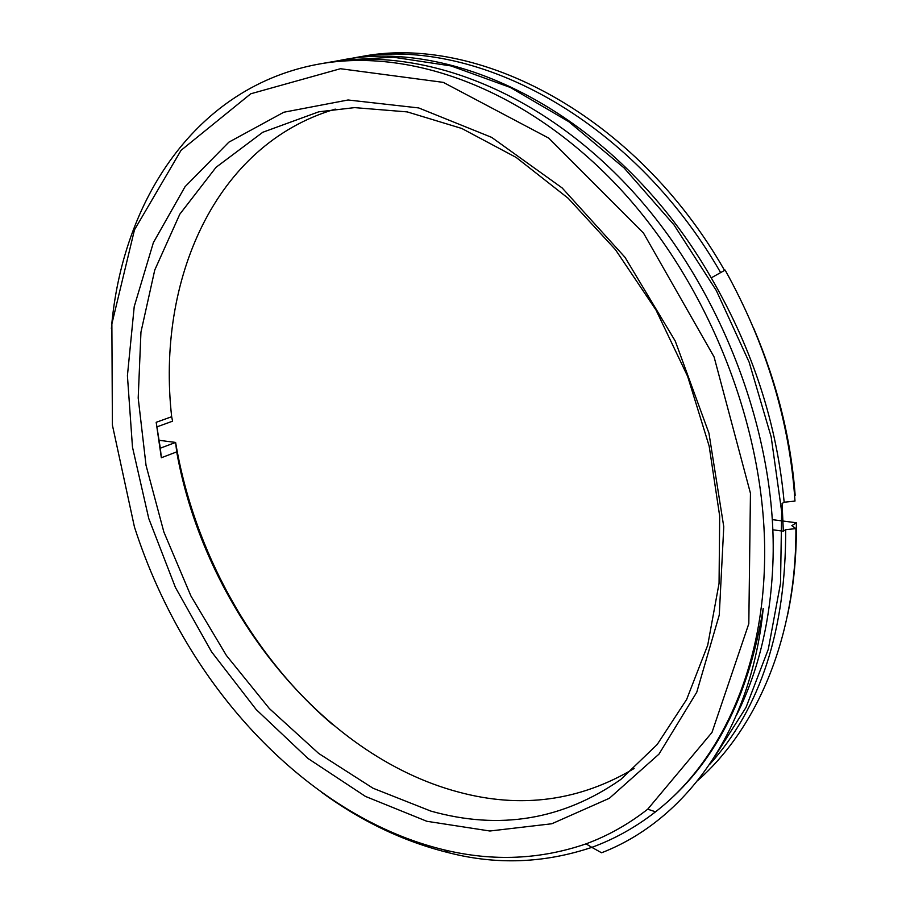 <?xml version="1.0" encoding="UTF-8"?>
<svg xmlns="http://www.w3.org/2000/svg" width="906" height="906" viewBox="0 0 906 906"><rect width="100%" height="100%" fill="white"/><g stroke="black" fill="none" stroke-linecap="round" stroke-linejoin="round"><path stroke-width="1.36" d="M348.074 99.988L418.663 107.927L491.63 137.361L562.15 187.938L625.004 257.304L675.253 341.064L708.945 433.159L723.769 526.737L719.262 615.015L696.759 692.218L658.968 754.132L609.387 798.265L551.822 823.758L489.886 831.006L426.851 821.289L365.446 796.408L307.949 758.435L256.16 709.523L211.574 651.822L175.424 587.439L148.754 518.492L132.48 447.145L127.418 375.696L134.224 306.613L153.374 242.627L185.028 186.738L228.844 142.174L283.827 112.231L348.074 99.988M354.608 107.621L407.247 111.902L461.777 128.471L516.171 157.44L568.187 198.278L615.514 249.762L655.967 309.954L687.643 376.364L709.16 446.092L719.681 516.069L719.058 583.317L707.722 645.174L686.646 699.455L657.156 744.551L620.848 779.42C562.92 819.862 499.58 830.417 430.826 811.085L373.068 788.243L318.708 753.464L269.376 708.583L226.409 655.48L190.928 595.989L163.861 531.992L146.036 465.333L138.199 398.017L140.951 332.14L154.756 270.022L179.818 214.167L216.036 167.316L262.785 132.265L318.776 111.812L354.608 107.621M335.254 109.116C214.688 144.507 156.376 280.86 171.664 416.726L156.183 422.309L161.347 457.745L176.704 451.89C204.439 607.314 320.124 755.332 458.64 792.093C521.007 808.888 579.5 801.029 634.121 768.503M176.704 451.89L175.617 442.434C193.635 550.214 251.528 655.412 332.638 724.585M159.048 440.293L175.617 442.434L160.317 448.187L161.347 457.745M156.183 422.309L160.317 448.187M157.202 426.771L172.57 421.188L171.664 416.726M783.067 521.041L796.34 522.751L791.844 525.673L795.91 528.606L785.672 529.682L783.339 531.199L782.082 503.498L784.143 502.218L794.992 501.075C789.726 421.607 766.442 344.608 725.14 270.079L711.233 277.87C752.818 349.535 777.122 424.314 784.143 502.218M794.63 495.661L795.151 495.333C790.972 439.127 777.212 383.578 753.86 328.663M782.49 531.086L772.841 529.795M782.161 520.916L772.331 519.648M785.672 529.682C785.978 629.727 760.621 708.005 709.602 764.517M795.91 528.606C796.465 637.212 757.065 728.175 697.982 780.293M343.057 60.43L349.014 59.026M349.909 58.833L355.786 57.622M352.185 58.222L359.512 56.931C476.692 32.831 635.684 114.53 724.562 270.396M720.632 272.604C630.859 116.138 470.474 33.896 352.241 58.222L346.228 59.354M345.322 59.536L339.32 60.861M647.711 809.194L711.991 732.433L748.809 623.713L750.451 493.272L714.087 356.941L643.52 233.114L548.776 138.142L443.306 82.378L340.452 68.72L250.769 93.782L181.03 150.351L134.473 229.852L111.868 323.918L112.401 425.118L134.45 527.02C147.587 567.824 165.141 606.635 187.123 643.441C247.814 745.049 341.913 825.355 444.223 849.873C492.898 861.629 540.169 859.624 586.046 843.86C607.926 835.796 628.481 824.245 647.711 809.194L655.559 811.81L657.45 810.326C719.432 761.368 762.195 671.912 764.539 562.932C767.812 434.393 711.153 286.59 619.545 188.176C527.7 89.739 411.709 47.452 319.739 63.941L326.5 62.752C419.127 46.025 535.718 88.392 627.598 185.9C719.126 283.012 776.125 430.327 773.101 557.235C771.425 617.36 759.16 670.157 736.306 715.615M319.739 63.941C196.138 85.934 121.88 200.498 111.381 328.64M333.317 61.665L339.365 60.487M715.004 756.284L745.989 707.495L768.288 649.296L780.53 583.271L781.663 511.596L771.176 436.896L749.137 362.162L716.306 290.509L673.996 224.892L624.075 167.927L568.73 121.653L510.305 87.44L451.097 65.945L393.249 57.191L340.396 60.306C459.115 36.002 620.146 118.697 711.233 277.87M338.561 60.623L332.389 61.801M796.34 522.751C796.714 555.333 793.747 586.295 787.439 615.616M658.379 809.568C713.509 765.434 748.458 698.39 763.226 608.413C751.244 731.108 685.049 820.632 601.561 852.773L591.833 847.359C614.438 839.115 635.684 827.269 655.559 811.81M321.392 792.127C361.358 821.414 403.804 841.617 448.73 852.75C496.601 865.06 544.302 863.259 591.833 847.359L586.046 843.86M444.223 849.873L448.73 852.75"/></g></svg>
